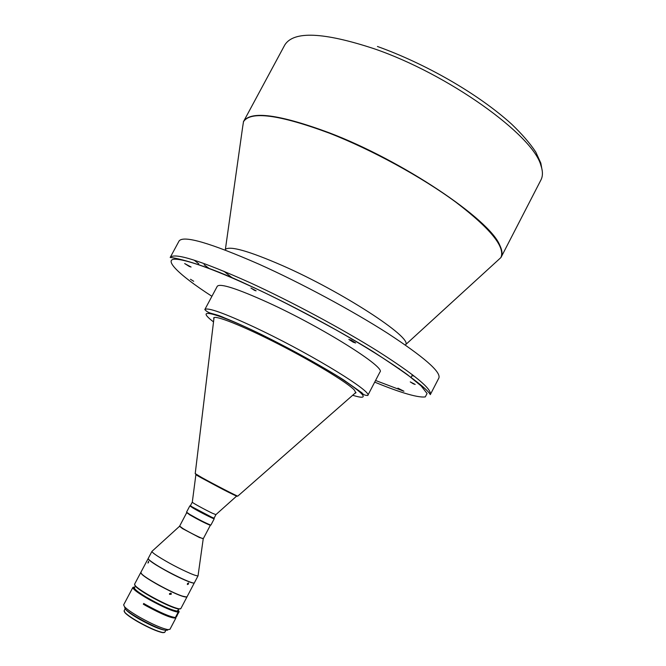 <?xml version="1.0" encoding="UTF-8"?>
<svg xmlns="http://www.w3.org/2000/svg" width="666" height="666" viewBox="0 0 666 666"><rect width="100%" height="100%" fill="white"/><g stroke="black" fill="none" stroke-linecap="round" stroke-linejoin="round"><path stroke-width="1" d="M124.167 611.421L125.033 612.812C127.248 615.126 131.677 618.206 138.337 622.036C149.101 628.005 157.193 631.534 162.621 632.633L164.261 632.558M165.859 630.294L164.843 632.234L162.929 632.534C157.442 631.426 149.267 627.855 138.386 621.828C131.66 617.948 127.173 614.843 124.942 612.504L124.117 610.755L125.15 608.799M165.093 630.169C160.156 629.57 151.69 625.965 139.685 619.363C132.068 614.968 127.397 611.638 125.674 609.382M134.873 587.012C131.077 587.221 135.981 591.291 149.575 599.242C163.303 606.751 172.785 610.88 178.038 611.621L178.188 612.171C172.86 611.421 163.228 607.234 149.284 599.6C138.303 593.281 132.834 589.227 132.859 587.462L133.508 587.154M178.188 612.171L175.374 617.532C170.013 616.841 160.356 612.678 146.412 605.036L143.723 603.488L143.34 604.212L146.029 605.76C162.671 614.768 172.644 618.814 175.949 617.906L169.963 629.303L167.84 629.62C161.647 628.338 152.331 624.25 139.902 617.374C132.218 612.953 127.106 609.432 124.567 606.809L123.635 604.878L132.859 587.462M175.949 617.906L175.966 617.457M179.012 611.147L176.723 616.408M176.698 616.483L175.441 617.399M179.129 611.854L175.657 617.515M167.674 630.153L165.809 630.294C158.575 629.661 129.77 614.477 125.166 608.866L124.559 606.793M163.828 629.861C157.168 629.27 130.894 615.417 126.64 610.256M135.439 585.947L134.44 587.828C134.232 589.119 138.103 592.182 146.045 597.011C160.448 605.269 170.779 609.956 177.023 611.055L178.038 611.621M144.047 603.679L143.764 604.204C158.983 612.778 169.122 617.182 174.201 617.415M177.239 611.18L178.913 608.866M215.934 514.61L214.094 518.165L210.598 516.799C203.646 513.586 189.652 505.869 190.409 505.677L192.308 502.147M215.942 514.652L212.462 513.27C205.877 510.198 192.574 502.93 192.291 502.247L192.258 502.172M192.291 502.247L195.904 474.508M355.061 393.165L355.91 392.774M213.744 317.824L213.903 318.739M354.803 393.39L355.86 392.882L354.312 389.985C347.51 382.692 313.753 362.129 278.346 344.039C242.907 325.89 214.852 314.777 213.686 317.923L213.861 319.081M367.765 395.479L379.961 372.011C386.305 367.607 322.261 327.289 268.157 302.622C237.113 288.578 220.155 283.117 217.291 286.238L204.82 309.565C208.916 314.335 214.402 313.07 224.392 317.857C234.474 321.853 246.944 327.464 261.813 334.69C291.508 349.375 322.835 366.758 343.406 379.77L361.996 392.882C363.078 394.588 365.001 395.454 367.765 395.479C372.91 392.199 315.676 356.701 262.629 331.119L254.986 327.447C224.059 313.053 207.334 307.093 204.82 309.565M254.512 290.343L256.102 290.826L250.965 288.078L254.512 290.343M413.345 383.824L415.184 384.432L410.256 381.901L413.345 383.824M193.698 281.277L190.484 279.279L193.698 281.277M189.261 266.45L191.075 267.016L184.657 263.545L189.261 266.45M353.288 342.224L355.677 342.973L351.207 340.151L348.826 339.41L353.288 342.224M401.723 390.484L403.946 391.242L397.918 388.136L401.723 390.484M191.4 506.493L212.862 517.807M190.401 505.694L193.506 507.833C200.216 511.829 214.693 519.105 214.077 518.181M189.852 505.877L193.065 508.066C199.85 512.112 214.51 519.497 214.236 518.731L210.931 525.024L210.381 524.95C205.253 522.868 198.368 519.347 189.727 514.393L186.538 512.162L189.852 505.877M210.273 524.983L209.857 525.116C204.878 523.101 198.185 519.68 189.793 514.868L186.938 512.687M134.665 584.956L135.581 586.438C138.386 589.169 144.172 592.965 152.93 597.827C164.594 604.095 173.093 607.825 178.43 609.024L180.17 608.949M153.047 597.477C164.893 603.846 173.526 607.642 178.946 608.857L180.811 608.657L186.963 596.936C184.266 597.643 175.058 593.847 159.349 585.539C147.153 578.721 140.951 574.4 140.742 572.56L134.549 584.265L135.431 585.922C138.278 588.694 144.156 592.549 153.047 597.477M171.262 593.506L169.572 593.531L169.505 594.313L171.195 594.288L171.262 593.506L170.796 593.073L170.721 593.856L169.53 594.372M188.536 584.007L188.461 582.958L187.454 583.607L187.379 584.54L188.536 584.007M148.21 558.483L140.817 572.419L141.675 573.925C145.754 578.421 170.829 592.191 181.668 595.87L185.315 596.936L187.038 596.794L194.364 582.817M148.16 558.549C147.935 559.332 150.558 561.455 156.019 564.918C167.79 572.069 178.804 577.697 189.061 581.809C192.283 583 194.039 583.358 194.339 582.892M148.543 562.429L148.601 561.296L147.919 563.07L148.543 562.429M140.851 572.868L141.733 574.134C145.787 578.604 170.712 592.29 181.485 595.945L186.647 597.019M148.235 558.408C148.002 559.032 149.85 560.655 153.788 563.286C166.2 571.703 194.497 585.223 194.414 582.75L198.127 575.674C197.744 576.19 195.255 575.499 190.651 573.601C179.087 568.548 168.065 562.72 157.576 556.118C153.63 553.521 151.765 551.923 151.973 551.34L148.235 558.408M179.445 526.365L151.973 551.34M236.705 496.02L215.851 514.676M178.471 612.162L178.355 609.939M143.34 604.212L143.764 604.204M178.321 611.613L177.306 611.047M242.59 127.472L225.383 249.409C229.862 245.604 248.893 251.007 282.467 265.601C341.991 291.7 411.763 337.171 405.785 344.522L496.67 261.438M237.854 496.07L237.779 496.128C236.821 496.112 213.503 484.074 201.673 477.48L195.213 473.584M496.986 261.147L500.865 257.6C505.536 247.178 490.601 228.754 456.052 202.322C421.919 177.106 371.603 149.617 329.054 133.042C278.896 114.502 250.341 110.772 243.381 121.845L284.807 44.93C293.648 30.811 323.36 32.068 373.951 48.685C447.935 73.909 532.942 134.957 540.859 165.293C542.915 171.212 542.94 176.107 540.934 179.97L501.098 257.259C502.672 254.237 502.206 250.175 499.7 245.071C489.377 219.147 402.347 160.548 329.171 132.767C279.212 114.294 250.666 110.531 243.531 121.462L242.649 127.056M249.467 282.426C200.641 260.614 174.217 252.297 170.188 257.484L179.087 240.975C183.5 235.09 210.181 242.849 259.149 264.252C300.932 283.008 351.815 310.356 387.595 333.25C423.976 357.018 441.083 371.919 438.894 377.963L430.303 394.63C432.167 389.21 414.776 374.8 378.138 351.407C342.133 328.838 291.159 301.49 249.467 282.426M198.776 263.836L194.572 260.498M179.62 526.09L182.667 528.363C189.202 532.434 203.513 539.51 203.338 538.594L199.459 537.545L182.509 528.596L179.554 526.265L186.696 512.695M375.557 380.477L403.946 391.242M211.913 296.303C177.331 274.001 161.93 257.875 176.698 259.274C191.184 260.514 223.476 273.701 249.142 285.506C271.054 295.354 299.958 310.131 335.847 329.812C362.471 344.855 388.636 361.047 407.342 374.6L421.162 385.955L427.072 393.489L425.299 396.894C417.033 398.101 395.454 390.717 374.7 382.134M413.311 375.99L412.038 375.607M398.759 368.448L399.175 368.598M213.52 321.903C187.862 302.272 234.748 321.004 261.921 334.84C279.778 343.514 311.297 359.89 338.503 376.814C365.742 394.613 370.463 400.765 352.672 395.263M197.81 475.308C194.455 473.884 195.812 474.825 201.856 478.146M201.89 478.163L226.257 491.092C236.638 496.32 239.544 497.585 234.973 494.896M165.809 630.294L167.84 629.62M125.166 608.866L124.567 606.809M214.044 317.599L195.205 473.684L201.748 478.046C213.611 484.465 235.722 496.561 237.779 496.128L355.927 392.407M412.479 374.742L411.089 377.439M187.063 513.095L186.905 512.57M178.43 609.024L178.946 608.857M203.213 538.894L198.102 575.357M135.581 586.438L135.431 585.922M210.398 525.191L203.338 538.594M209.857 525.116L210.381 524.95M430.303 394.63C427.197 388.711 408.042 374.325 372.843 351.473C337.512 329.628 288.944 303.688 249.034 285.373C205.003 264.394 176.232 257.767 170.188 257.484M204.079 264.727L209.374 268.631M232.567 278.105L223.826 271.212M377.439 46.478C424.991 63.545 477.639 93.332 511.679 124.192C522.094 134.191 530.128 143.481 535.78 152.056L540.817 163.112L542.257 170.954M338.944 377.089L339.685 377.406M241.175 325.116L240.584 324.725"/></g></svg>

